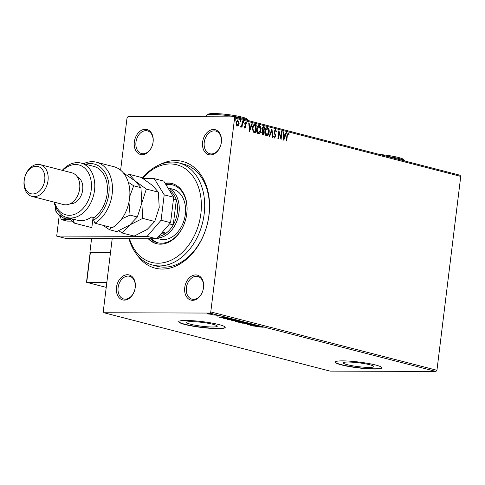 <?xml version="1.0" encoding="UTF-8"?>
<svg xmlns="http://www.w3.org/2000/svg" width="485" height="485" viewBox="0 0 485 485"><rect width="100%" height="100%" fill="white"/><g stroke="black" fill="none" stroke-linecap="round" stroke-linejoin="round"><path stroke-width="0.73" d="M159.607 164.712A55.084 39.509 104.5 0 1 175.582 160.565A55.084 39.509 104.5 0 1 209.029 214.928A55.084 39.509 104.5 0 1 162.263 269.054A55.084 39.509 104.5 0 1 136.527 254.146M152.581 265.065L157.322 266.289A52.744 37.83 -75.5 0 0 164.124 267.156A52.744 37.83 -75.5 0 0 208.174 220.02A52.744 37.83 -75.5 0 0 183.682 164.148L178.941 162.924A52.744 37.83 104.5 0 1 203.427 218.796A52.744 37.83 104.5 0 1 159.383 265.932A52.744 37.83 104.5 0 1 152.581 265.065A52.744 37.83 104.5 0 1 128.98 238.711M127.416 274.722A12.895 9.245 104.5 0 1 135.242 287.447A12.895 9.245 104.5 0 1 124.299 300.112A12.895 9.245 104.5 0 1 116.473 287.393A12.895 9.245 104.5 0 1 127.416 274.722M125.233 299.166A11.719 8.409 -75.5 0 0 135.018 288.69A11.719 8.409 -75.5 0 0 129.58 276.274A11.719 8.409 -75.5 0 0 128.064 276.08A11.719 8.409 -75.5 0 0 118.279 286.556A11.719 8.409 -75.5 0 0 123.717 298.972A11.719 8.409 -75.5 0 0 125.233 299.166M145.27 129.301A12.895 9.245 104.5 0 1 153.102 142.026A12.895 9.245 104.5 0 1 142.153 154.691A12.895 9.245 104.5 0 1 134.327 141.972A12.895 9.245 104.5 0 1 145.27 129.301M143.087 153.745A11.719 8.409 -75.5 0 0 152.878 143.269A11.719 8.409 -75.5 0 0 147.434 130.853A11.719 8.409 -75.5 0 0 145.918 130.659A11.719 8.409 -75.5 0 0 136.133 141.135A11.719 8.409 -75.5 0 0 141.578 153.551A11.719 8.409 -75.5 0 0 143.087 153.745M213.545 129.507A12.895 9.245 104.5 0 1 221.372 142.226A12.895 9.245 104.5 0 1 210.429 154.897A12.895 9.245 104.5 0 1 202.597 142.172A12.895 9.245 104.5 0 1 213.545 129.507M211.357 153.945A11.719 8.409 -75.5 0 0 221.148 143.469A11.719 8.409 -75.5 0 0 215.704 131.053A11.719 8.409 -75.5 0 0 214.194 130.865A11.719 8.409 -75.5 0 0 204.403 141.335A11.719 8.409 -75.5 0 0 209.847 153.751A11.719 8.409 -75.5 0 0 211.357 153.945M195.691 274.928A12.895 9.245 104.5 0 1 203.518 287.647A12.895 9.245 104.5 0 1 192.569 300.318A12.895 9.245 104.5 0 1 184.743 287.593A12.895 9.245 104.5 0 1 195.691 274.928M193.503 299.366A11.719 8.409 -75.5 0 0 203.294 288.89A11.719 8.409 -75.5 0 0 197.85 276.474A11.719 8.409 -75.5 0 0 196.34 276.286A11.719 8.409 -75.5 0 0 186.549 286.756A11.719 8.409 -75.5 0 0 191.993 299.172A11.719 8.409 -75.5 0 0 193.503 299.366M368.958 367.412A15.423 1.934 -173 0 0 373.862 366.605A15.423 1.934 -173 0 0 364.787 363.701A15.423 1.934 -173 0 0 348.145 362.04A15.423 1.934 -173 0 0 343.241 362.847A15.423 1.934 -173 0 0 352.316 365.751A15.423 1.934 -173 0 0 368.958 367.412M212.388 326.999A15.423 1.934 -173 0 0 217.286 326.193A15.423 1.934 -173 0 0 208.217 323.289A15.423 1.934 -173 0 0 191.575 321.628A15.423 1.934 -173 0 0 186.67 322.434A15.423 1.934 -173 0 0 195.746 325.338A15.423 1.934 -173 0 0 212.388 326.999M217.765 328.624A23.444 2.94 -173 0 0 225.216 327.399A23.444 2.94 -173 0 0 211.424 322.986A23.444 2.94 -173 0 0 186.137 320.464A23.444 2.94 -173 0 0 178.686 321.688A23.444 2.94 -173 0 0 192.472 326.102A23.444 2.94 -173 0 0 217.765 328.624M178.716 321.573A23.444 2.94 -173 0 0 192.927 325.944A23.444 2.94 -173 0 0 217.795 328.393A23.444 2.94 -173 0 0 225.21 327.284M374.335 369.036A23.444 2.94 -173 0 0 381.786 367.812A23.444 2.94 -173 0 0 368 363.398A23.444 2.94 -173 0 0 342.707 360.87A23.444 2.94 -173 0 0 335.256 362.101A23.444 2.94 -173 0 0 349.048 366.514A23.444 2.94 -173 0 0 374.335 369.036M335.287 361.986A23.444 2.94 -173 0 0 349.497 366.357A23.444 2.94 -173 0 0 374.365 368.806A23.444 2.94 -173 0 0 381.786 367.697M238.456 125.397L237.189 126.082L236.159 124.809L236.001 122.608L237.692 119.934L239.129 123.414L238.456 125.397L236.844 126.082M242.749 121.317L242.027 127.222L241.603 127.112L241.706 126.245L240.845 127.028L240.548 126.737L241.766 125.203L242.324 121.208L242.749 121.317L242.409 121.317L241.694 127.137M244.216 126.591L244.683 127.355L245.537 126.67L244.683 123.469L245.792 121.996L246.568 123.02L246.259 123.505L245.749 122.735L245.113 123.548L245.968 126.749L244.961 128.088L244.246 127.034L244.555 126.591L244.804 127.355M254.34 124.421L256.304 124.815L255.316 132.896L253.194 132.047L252.418 127.876C252.636 125.53 253.51 124.396 255.019 124.487L254.504 124.415M264.537 126.943L263.549 135.018L262.761 134.818L261.736 132.49L262.464 130.901L261.845 128.61L263.434 126.658L264.537 126.943L264.198 126.943L263.216 134.933M263.203 126.621L264.198 126.943M271.988 128.864L272.77 137.4L272.309 137.279L271.715 130.804L269.618 136.588L269.151 136.467L271.909 128.864M281.639 131.356L282.064 131.465L281.076 139.547L279.045 132.805L278.305 138.831L277.881 138.722L278.875 130.641L280.9 137.364L281.639 131.356M288.187 133.684L287.338 135.618L286.683 140.989L286.253 140.88L286.926 135.424L288.284 132.86L289.218 134.06L288.927 134.624L288.035 133.684M288.102 132.835L289.218 134.06M120.62 170.174L127.058 117.703L128.058 116.552L233.879 116.867L460.041 175.237L460.75 176.394L436.943 370.285L435.948 371.437L330.127 371.122L103.966 312.752L209.787 313.067L210.781 311.916L436.943 370.285M460.75 176.394L234.588 118.019L210.781 311.916M283.773 140.238L282.919 131.684L283.379 131.805L283.634 134.539L285.186 134.945L286.071 132.502L286.538 132.617L283.773 140.238M275.456 130.398L274.51 131.568L275.674 136.418L274.455 138.049L273.552 136.406L273.946 135.994L274.558 137.225L275.244 136.346L274.086 131.447L275.529 129.562L276.553 131.653L276.159 131.969L275.225 130.398M273.607 135.994L274.407 137.225M275.353 129.537L276.553 131.653M269.157 132.266C268.902 134.575 268.029 135.824 266.526 136.006C265.125 135.127 264.58 133.527 264.895 131.205C265.149 128.889 266.029 127.658 267.538 127.5C268.92 128.379 269.46 129.968 269.157 132.266L268.817 132.266C268.563 134.575 267.69 135.824 266.186 136M267.235 127.464L267.199 127.5C268.575 128.379 269.114 129.968 268.817 132.266M260.924 130.138C260.669 132.453 259.796 133.696 258.293 133.878C256.892 133.005 256.347 131.405 256.662 129.077C256.917 126.767 257.796 125.53 259.305 125.379C260.688 126.258 261.227 127.846 260.924 130.138L260.584 130.138C260.33 132.453 259.457 133.696 257.953 133.878M259.002 125.336L258.966 125.379C260.348 126.258 260.888 127.846 260.584 130.138M249.563 131.411L248.714 122.857L249.175 122.978L249.429 125.712L250.981 126.112L251.867 123.669L252.333 123.79L249.563 131.411M244.028 122.238L243.591 122.82L243.318 122.05L243.755 121.474L244.028 122.238L243.252 122.814M240.766 121.395L240.33 121.977L240.057 121.208L240.493 120.632L240.766 121.395L239.984 121.971M235.443 120.019L235.007 120.601L234.734 119.837L235.17 119.255L235.443 120.019L234.661 120.601M103.966 312.752L103.256 311.6L112.211 238.662M212.485 313.965L211.799 314.359L207.968 313.953L207.544 313.656L208.677 313.553L213 314.195M208.016 313.571L207.968 313.953L207.544 313.656M217.238 315.208L211.454 314.813L217.238 315.208M218.329 315.759L218.238 316.135L218.286 315.753M222.906 317.924L230.793 318.706L224.816 318.687L222.76 318.014M234.285 320.239L239.026 320.834L233.049 320.815L231.691 320.385L234.122 320.312M246.477 322.755L242.276 323.198L244.998 322.743L238.656 322.258L246.477 322.755M256.128 325.247L250.581 325.338L252.267 324.635L247.386 324.513L253.358 324.532L251.685 325.235L256.128 325.247M260.16 326.799L255.759 326.678L263.258 327.223L260.172 326.69M262.9 326.957L263.27 327.102M435.948 371.437L209.787 313.067M253.273 326.035L257.402 325.574L256.523 325.835L261.021 326.508L253.279 326.011M250.139 323.659L250.078 323.98L243.773 323.362L245.762 323.786L247.356 323.356L250.139 323.659L250.078 323.98L250.114 323.659M249.429 323.889L249.575 323.543M235.995 321.137L235.904 321.591C234.807 321.216 235.134 321.028 236.886 321.046L242.148 321.597C243.221 321.973 242.894 322.149 241.172 322.143L235.207 321.27M242.148 321.597L242.827 321.913M227.762 319.015L227.671 319.463C226.574 319.088 226.901 318.906 228.653 318.918L233.922 319.476C234.989 319.845 234.661 320.027 232.939 320.015L226.974 319.142M233.922 319.476L234.594 319.791M219.068 317.208L223.197 316.747L222.318 317.008L226.816 317.681L219.075 317.178M234.588 118.019L233.879 116.867M256.092 325.884L254.68 326.029L257.28 326.187L256.11 325.714M251.733 324.841L251.685 325.235M247.132 323.216L246.901 323.841M246.962 323.38L246.271 323.434M237.31 321.155C235.922 321.143 235.655 321.288 236.498 321.585L240.742 322.034C242.124 322.04 242.391 321.901 241.554 321.603L237.323 321.046M236.025 320.87L236.498 321.585M241.566 321.47L242.082 321.852L242.136 321.385M232.794 320.591L235.152 320.712L232.794 320.591L232.921 320.3M235.352 320.215L234.934 320.658M235.546 320.658L237.983 320.718L235.34 320.312L234.94 320.482L235.546 320.658M229.078 319.027C227.689 319.021 227.423 319.166 228.265 319.463L232.515 319.906C233.891 319.918 234.164 319.773 233.321 319.476L229.09 318.924M227.792 318.742L228.265 319.463M233.34 319.348L233.849 319.724L233.903 319.263M224.034 318.014L222.936 317.675M225.004 318.584L229.751 318.596L224.901 317.93L223.67 318.196L225.004 318.584M223.603 317.626L223.67 318.196M221.887 317.051L220.475 317.202L223.076 317.36L221.906 316.881M217.753 315.771L217.704 316.171M209.108 313.662L208.508 313.953L211.951 313.965L209.12 313.565M208.223 313.334L208.508 313.953M211.963 313.85L212.309 314.128L212.363 313.668M287.847 133.684L286.999 135.618L286.35 140.905M282.925 131.774L283.379 131.805M283.04 131.805L283.288 134.539L283.634 134.539M283.288 134.539L285.186 134.945M286.047 132.581L286.538 132.617M286.198 132.617L283.646 139.644M283.713 135.418L283.373 135.418L283.634 138.28L283.974 138.286L284.901 135.727L283.713 135.418L283.974 138.286M281.633 131.441L282.064 131.465M281.724 131.465L280.809 138.916M277.978 138.746L278.705 132.805L279.045 132.805M278.796 131.253L280.56 137.364L280.9 137.364M275.116 130.398L274.51 131.568M274.171 131.568L274.213 132.399L274.552 132.399M274.213 132.399L275.607 135.133M275.268 135.133L275.334 136.418L275.674 136.418M275.334 136.418L274.11 138.049M271.703 129.446L272.424 137.31M269.302 136.509L271.376 130.804L271.715 130.804M267.041 128.319L264.98 131.314L266.271 135.169L266.659 135.182M265.319 131.314L266.817 135.2L268.732 132.156L267.447 128.337L264.98 131.314M266.271 135.169L266.611 135.169M263.185 127.531L261.93 128.719L262.421 130.338L263.3 130.665L263.64 130.665L264.01 127.658L262.997 127.494M262.979 131.435L261.821 132.581L262.882 134.078L263.222 134.084L263.537 131.496L262.828 131.405M262.44 133.969L263.222 134.084M261.821 132.581L262.779 133.969M263.325 131.435L262.161 132.581M262.421 130.338L263.64 130.665M261.93 128.719L262.761 130.338M263.525 127.537L262.27 128.719M258.808 126.197L256.747 129.192L258.038 133.048L258.426 133.054M257.086 129.192L258.584 133.072L260.5 130.035L259.22 126.209L256.747 129.192M258.038 133.048L258.378 133.048M254.68 124.481L256.304 124.815M255.965 124.815L254.983 132.811M254.316 125.294L253.813 125.33L252.503 127.985L253.17 131.344L254.989 131.956L255.777 125.536L254.158 125.33L252.843 127.985L253.516 131.344L254.989 131.956M253.17 131.344L253.516 131.344M252.503 127.985L252.843 127.985M253.813 125.33L254.122 125.282M248.72 122.947L249.175 122.978M248.835 122.978L249.084 125.712L249.429 125.712M249.084 125.712L250.981 126.112M251.842 123.754L252.333 123.79M251.988 123.79L249.442 130.811M249.508 126.591L249.163 126.585L249.429 129.453L249.769 129.453L250.696 126.894L249.508 126.591L249.769 129.453M245.452 121.996L246.568 123.02M245.41 122.735L244.773 123.548L245.113 123.548M244.773 123.548L245.143 124.136M244.804 124.136L245.525 124.863M245.18 124.863L245.937 125.803M245.598 125.803L245.622 126.749L245.968 126.749M245.622 126.749L244.622 128.088M243.415 121.468L243.688 122.238M240.505 127.022L241.706 126.245M240.154 120.626L240.427 121.395M237.523 119.953L237.935 119.971M237.595 119.971L238.784 123.408L239.129 123.414M238.784 123.408L238.117 125.397M237.092 125.373L236.086 122.711L237.341 120.674L237.85 120.692L236.431 122.711L237.232 125.354M236.086 122.711L236.431 122.711M236.935 125.354L238.699 123.299L237.85 120.692M234.831 119.255L235.104 120.019M129.477 238.717A50.398 36.151 -75.5 0 0 158.086 263.216A50.398 36.151 -75.5 0 0 200.875 213.691A50.398 36.151 -75.5 0 0 170.271 163.954A50.398 36.151 -75.5 0 0 142.651 178.28M142.354 178.086A52.744 37.83 104.5 0 1 172.133 162.057A52.744 37.83 104.5 0 1 178.941 162.924M157.013 238.365L160.105 239.166A25.784 18.497 -75.5 0 0 163.433 239.59A25.784 18.497 -75.5 0 0 184.967 216.546A25.784 18.497 -75.5 0 0 172.993 189.229L167.931 187.925M173.224 185.076A29.888 21.437 -75.5 0 0 170.162 184.767A29.888 21.437 -75.5 0 0 166.27 185.215M151.599 238.778A29.888 21.437 -75.5 0 0 158.298 242.912M165.87 184.573A29.888 21.437 104.5 0 1 168.58 184.361A29.888 21.437 104.5 0 1 172.436 184.852A29.888 21.437 104.5 0 1 186.313 216.51A29.888 21.437 104.5 0 1 161.353 243.221A29.888 21.437 104.5 0 1 157.498 242.73A29.888 21.437 104.5 0 1 150.441 238.778M148.289 238.772A31.058 22.28 -75.5 0 0 156.412 243.658A31.058 22.28 -75.5 0 0 160.42 244.167A31.058 22.28 -75.5 0 0 186.361 216.413A31.058 22.28 -75.5 0 0 171.939 183.512A31.058 22.28 -75.5 0 0 167.931 183.003A31.058 22.28 -75.5 0 0 165.052 183.239M172.333 183.621A31.058 22.28 -75.5 0 0 168.725 183.203A31.058 22.28 -75.5 0 0 165.239 183.548M148.889 238.772A31.058 22.28 -75.5 0 0 156.813 243.755M91.574 238.602L89.889 252.327L90.216 252.412M89.889 252.327L110.525 252.388L90.404 252.327L86.718 282.337L106.839 282.397M86.766 281.767L86.718 282.337L86.766 281.767L86.718 282.337L106.227 287.375M90.277 253.14L90.404 252.327L90.277 253.14M55.187 205.858A11.719 8.409 -75.5 0 0 55.32 208.356L55.933 211.466L58.333 214.431L63.65 218.153L67.251 219.081L68.767 218.014M63.65 218.153L64.547 216.68M55.32 208.356A11.719 8.409 -75.5 0 0 58.333 214.431A11.719 8.409 -75.5 0 0 63.159 215.952M60.14 215.843L61.28 219.59L67.13 221.099L71.98 221.112M61.28 219.59L70.592 219.614M59.255 215.188L56.69 236.08L147.155 236.347L161.087 220.226L164.203 194.831L154.236 178.638L143.148 178.607M161.087 220.226L170.575 222.676L173.691 197.28L164.203 194.831M170.575 222.676L156.643 238.796L147.155 236.347M56.69 236.08L66.178 238.529L156.643 238.796M154.236 178.638L163.724 181.087L173.691 197.28M161.523 233.152L166.112 233.164A24.614 17.654 -75.5 0 0 173.26 224.888L176.328 199.923A24.614 17.654 -75.5 0 0 171.217 191.611A24.614 17.654 -75.5 0 0 169.301 190.15M169.495 223.918L173.26 224.888A24.614 17.654 -75.5 0 0 176.328 199.923L173.46 199.183M158.698 236.419A24.614 17.654 -75.5 0 0 166.112 233.164L162.348 232.194M167.986 188.01A25.784 18.497 104.5 0 1 178.486 215.679A25.784 18.497 104.5 0 1 157.37 237.953M171.217 191.611L170.011 191.302M112.314 227.708A32.816 23.541 -75.5 0 0 129.871 194.327A32.816 23.541 -75.5 0 0 113.86 166.707L96.466 162.214A32.816 23.541 104.5 0 1 112.471 189.841A32.816 23.541 104.5 0 1 94.921 223.221L112.314 227.708M54.532 202.233A25.784 18.497 -75.5 0 0 69.331 215.304A25.784 18.497 -75.5 0 0 91.222 189.968A25.784 18.497 -75.5 0 0 75.563 164.518A25.784 18.497 -75.5 0 0 62.735 170.459M62.262 170.332A28.13 20.176 104.5 0 1 77.43 162.62A28.13 20.176 104.5 0 1 81.062 163.081A28.13 20.176 104.5 0 1 94.12 192.878A28.13 20.176 104.5 0 1 70.628 218.02A28.13 20.176 104.5 0 1 66.997 217.553A28.13 20.176 104.5 0 1 54.059 202.112M31.974 196.413L63.602 204.573A16.411 11.767 -75.5 0 0 65.718 204.846A16.411 11.767 -75.5 0 0 79.425 190.181A16.411 11.767 -75.5 0 0 71.804 172.799L40.17 164.633A16.411 11.767 104.5 0 1 47.791 182.014A16.411 11.767 104.5 0 1 34.089 196.68A16.411 11.767 104.5 0 1 31.974 196.413A16.411 11.767 104.5 0 1 24.353 179.026A16.411 11.767 104.5 0 1 38.054 164.367A16.411 11.767 104.5 0 1 40.17 164.633M36.193 166.264A14.065 10.088 -75.5 0 0 24.25 180.081A14.065 10.088 -75.5 0 0 32.792 193.964A14.065 10.088 -75.5 0 0 44.729 180.141A14.065 10.088 -75.5 0 0 36.193 166.264M70.222 203.742A14.065 10.088 -75.5 0 0 70.749 203.761A14.065 10.088 -75.5 0 0 82.304 192.078A14.065 10.088 -75.5 0 0 77.194 176.728M94.921 223.221L93.653 220.232L93.975 217.601L91.604 216.989A28.13 20.176 104.5 0 1 80.91 220.669A28.13 20.176 104.5 0 1 77.279 220.208L66.997 217.553M71.513 218.717A30.476 21.855 -75.5 0 0 73.174 220.172L74.435 223.161L91.835 227.647L93.096 217.377M74.435 223.161A32.816 23.541 104.5 0 1 69.494 218.201M83.553 163.724A32.816 23.541 104.5 0 1 96.466 162.214M93.653 220.232A30.476 21.855 -75.5 0 0 108.804 183.445A30.476 21.855 -75.5 0 0 85.572 164.245M73.296 219.178L73.174 220.172M93.975 217.601A28.13 20.176 -75.5 0 0 107.446 188.92A28.13 20.176 -75.5 0 0 93.714 166.349L81.062 163.081M118.789 230.781L122.147 232.988L129.744 224.991L142.723 218.383L141.832 203.027L146.325 189.065L135.145 181.008L129.35 174.345L127.325 175.164M129.35 174.345L141.365 177.449L152.539 185.5L158.34 192.163L159.232 207.519L154.739 221.481L147.143 229.478L134.163 236.086L122.147 232.988M142.723 218.383L154.739 221.481M146.325 189.065L158.34 192.163M123.263 172.775L135.145 181.008L140.941 187.671L141.832 203.027L137.34 216.995L129.744 224.991L116.764 231.594L109.495 229.72L111.095 227.392M129.774 196.31L133.672 185.797L128.282 182.196M102.935 225.289L109.495 229.72M121.723 218.893L130.071 215.116L128.968 202.154M130.071 215.116L137.34 216.995M133.672 185.797L140.941 187.671M404.769 160.971A21.097 2.643 -173 0 0 404.672 160.814A21.097 2.643 -173 0 0 386.63 156.291M379.488 154.448A19.927 2.498 7 0 1 403.659 159.535L404.672 160.814M206.555 115.303L207.853 114.308A19.927 2.498 7 0 1 213.988 113.563A19.927 2.498 7 0 1 234.328 115.503A19.927 2.498 7 0 1 247.083 119.128L248.102 120.401A21.097 2.643 -173 0 0 234.588 116.57A21.097 2.643 -173 0 0 213.054 114.508A21.097 2.643 -173 0 0 206.555 115.303A21.097 2.643 -173 0 0 206.349 115.612L206.204 116.782M247.114 323.356L247.077 323.677M232.309 320.288L232.266 320.609M286.999 135.618L287.338 135.618M274.759 133.866L275.104 133.866M263.082 130.611L263.428 130.611M254.37 131.884L254.71 131.884M249.775 323.774L249.83 323.313M244.246 323.543L244.307 323.083M232.442 320.452L232.497 319.991M234.807 320.391L234.867 319.93M216.098 315.868L216.152 315.402M217.601 315.99L217.656 315.529M220.044 316.099L220.105 315.638M218.274 315.929L218.335 315.468M267.217 128.301L266.871 128.301M266.817 135.2L266.477 135.2M258.984 126.179L258.638 126.179M258.584 133.072L258.244 133.072M86.633 282.325L106.227 287.387M90.149 252.582L86.518 282.161"/></g></svg>
